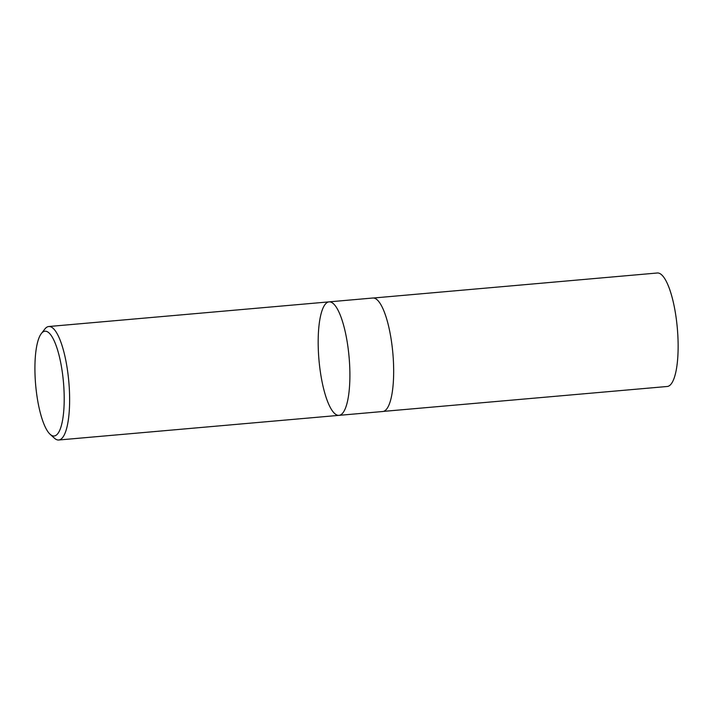 <?xml version="1.0" encoding="UTF-8"?>
<svg xmlns="http://www.w3.org/2000/svg" width="713" height="713" viewBox="0 0 713 713"><rect width="100%" height="100%" fill="white"/><g stroke="black" fill="none" stroke-linecap="round" stroke-linejoin="round"><path stroke-width="1.07" d="M63.484 382.498A52.584 13.966 85 0 1 50.16 434.324A52.584 13.966 85 0 1 35.65 384.851A52.584 13.966 85 0 1 41.301 333.604A52.584 13.966 85 0 1 63.484 382.498M41.301 333.604L44.812 329.076A56.96 15.125 85 0 1 48.769 326.518A56.96 15.125 85 0 1 68.84 382.034A56.96 15.125 85 0 1 58.751 440.001A56.96 15.125 85 0 1 54.411 438.174L50.16 434.324M349.112 357.382A56.96 15.125 85 0 1 339.023 415.349A56.96 15.125 -95 0 0 349.112 357.382A56.96 15.125 -95 0 0 329.041 301.866A56.96 15.125 85 0 1 349.112 357.382M392.881 353.532A56.96 15.125 85 0 1 382.792 411.508L339.023 415.349A56.96 15.125 -95 0 1 318.961 359.833A56.96 15.125 -95 0 1 329.041 301.866L372.81 298.016A56.96 15.125 85 0 1 392.881 353.532M373.452 298.007L657.279 272.999A56.96 15.125 85 0 1 677.35 328.515A56.96 15.125 85 0 1 667.261 386.482L383.425 411.392M58.751 440.001L339.023 415.349M48.769 326.518L329.041 301.866"/></g></svg>
